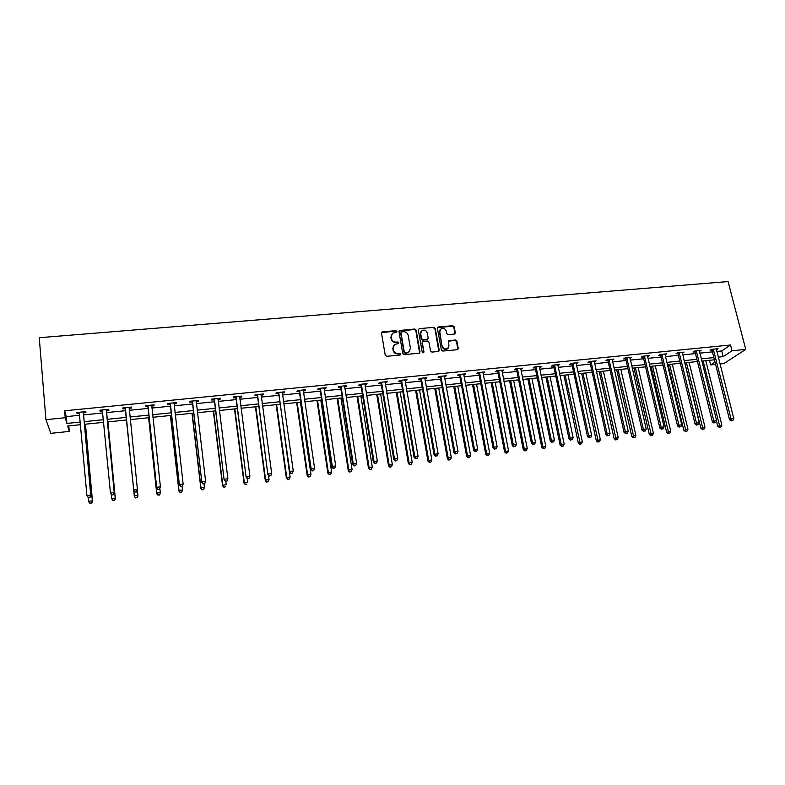 <?xml version="1.0" encoding="UTF-8"?>
<svg xmlns="http://www.w3.org/2000/svg" width="785" height="785" viewBox="0 0 785 785"><rect width="100%" height="100%" fill="white"/><g stroke="black" fill="none" stroke-linecap="round" stroke-linejoin="round"><path stroke-width="1.18" d="M396.886 331.437L395.866 330.662L382.56 331.82L381.51 333.154L385.229 355.183L386.701 356.302L400.075 355.055L400.801 354.113L399.781 353.338L398.054 353.495C395.571 353.486 394.011 352.298 393.363 349.943L393.049 348.108L394.678 344.399L398.486 343.555L398.839 342.741L397.818 341.966L396.091 342.123C393.628 342.103 392.068 340.925 391.421 338.58L391.107 336.755L392.686 333.105L396.543 332.232L396.886 331.437M396.621 332.183L395.601 331.113L381.53 332.644M400.517 354.879L399.506 353.76L397.779 353.917L398.054 353.495M398.564 343.496L397.544 342.407L395.826 342.564L396.091 342.123M440.1 329.778L439.463 332.251L442.083 346.519L439.777 331.81L441.101 328.758C443.594 327.826 445.33 328.66 446.312 331.231L446.743 333.605L448.186 334.695L454.829 333.988L455.329 332.84L454.191 326.805L452.759 325.716L438.393 326.972L437.382 328.267L441.366 349.973L442.818 351.072L457.253 349.727L458.244 348.403L456.87 341.053L455.428 339.964L448.784 340.68L448.274 341.838L448.951 345.488L447.587 348.805M442.397 346.087C443.348 348.658 445.075 349.502 447.558 348.618L448.245 348.069M716.793 351.445L721.719 350.954L730.541 345.007L732.022 350.767L745.75 349.394L728.078 281.57L39.25 337.717L45.932 419.661L65.234 417.728L66.911 423.419L80.305 422.065M730.541 345.007L64.635 410.8L65.234 417.728M416.109 330.132L414.657 329.033L399.467 330.485L398.976 331.623L402.774 353.554L404.246 354.663L419.465 353.132L419.995 351.955L416.109 330.132L415.824 330.573L414.372 329.484L399.006 331.084M419.298 328.63L433.801 327.365L435.243 328.464L439.207 350.169L438.207 351.503L431.976 352.082L430.523 350.974L428.924 342.123L427.472 341.024L422.821 341.563L422.31 342.721L423.969 351.955L423.596 352.779L422.232 352.122L418.277 329.945L419.298 328.63L433.801 327.365M64.635 410.8L66.323 416.609L79.687 415.275M83.544 414.892L102.796 412.959M106.534 412.586L125.659 410.673M129.299 410.31L148.198 408.416M151.878 408.043L170.512 406.179M174.221 405.806L192.58 403.961M196.328 403.588L214.433 401.773M218.21 401.4L236.059 399.614M239.867 399.231L257.46 397.465M261.297 397.082L278.636 395.346M282.502 394.953L299.605 393.246M303.501 392.853L320.358 391.165M324.284 390.773L340.906 389.105M344.86 388.712L361.247 387.064M365.221 386.671L381.392 385.052M385.386 384.65L401.331 383.051M405.354 382.648L421.074 381.078M425.117 380.666L440.62 379.116M444.693 378.704L459.981 377.173M464.072 376.771L479.144 375.259M483.266 374.847L498.132 373.356M502.272 372.944L516.942 371.472M521.103 371.05L535.556 369.607M539.746 369.185L554.004 367.753M558.213 367.341L572.275 365.928M576.504 365.506L590.379 364.112M594.618 363.69L608.306 362.317M612.565 361.895L626.067 360.541M630.345 360.109L643.661 358.774M647.959 358.343L661.088 357.028M665.405 356.596L678.368 355.301M682.695 354.869L695.481 353.584M699.818 353.152L712.437 351.886M83.553 412.832L85.948 412.586L85.732 411.625L76.812 412.508L77.058 413.479L79.462 413.234M106.534 410.535L108.899 410.3L108.752 409.328L99.93 410.212L100.107 411.173L102.482 410.938M129.27 408.269L131.615 408.033L131.537 407.062L122.803 407.935L122.902 408.906L125.257 408.671M151.76 406.022L154.086 405.796L154.076 404.825L145.431 405.678L145.47 406.65L147.796 406.424M174.025 403.804L176.321 403.578L176.37 402.607L167.823 403.451L167.794 404.432L170.1 404.197M196.093 401.606L198.32 401.38L198.438 400.409L189.98 401.253L189.882 402.224L192.168 401.998M217.965 399.428L220.094 399.212L220.281 398.24L211.911 399.065L211.754 400.046L214.001 399.82M239.602 397.269L241.652 397.063L241.898 396.082L233.606 396.906L233.39 397.887L235.618 397.661M261.032 395.13L262.985 394.933L263.289 393.962L255.086 394.776L254.801 395.748L257.009 395.532M282.227 393.02L284.101 392.834L284.464 391.852L276.349 392.657L275.996 393.638L278.184 393.422M303.216 390.93L304.992 390.744L305.424 389.762L297.387 390.567L296.985 391.548L299.144 391.332M323.989 388.85L325.687 388.683L326.167 387.702L318.219 388.497L317.758 389.478L319.897 389.262M344.556 386.799L346.165 386.642L346.705 385.661L338.835 386.446L338.315 387.427L340.435 387.211M364.917 384.778L366.448 384.621L367.037 383.639L359.245 384.414L358.676 385.396L360.776 385.19M385.072 382.766L386.524 382.619L387.172 381.638L379.449 382.403L378.821 383.384L380.902 383.178M405.031 380.774L406.404 380.637L407.101 379.655L399.457 380.411L398.78 381.402L400.841 381.196M424.793 378.802L426.078 378.674L426.834 377.693L419.268 378.439L418.533 379.43L420.574 379.224M444.359 376.849L446.371 375.74L438.884 376.486L438.099 377.477L440.12 377.281M463.729 374.926L465.721 373.817L458.303 374.563L457.469 375.544L459.47 375.348M482.912 373.012L484.885 371.913L477.535 372.649L476.652 373.631L478.634 373.434M501.919 371.119L503.862 370.029L496.581 370.746L495.659 371.737L497.611 371.54M520.73 369.235L522.653 368.155L515.451 368.872L514.469 369.863L516.412 369.666M539.373 367.38L541.267 366.301L534.134 367.017L533.103 368.008L535.036 367.812M557.831 365.535L559.705 364.475L552.63 365.172L551.57 366.163L553.474 365.977M576.111 363.72L577.966 362.65L570.96 363.347L569.851 364.338L571.735 364.152M594.225 361.914L596.051 360.855L589.113 361.542L587.965 362.533L589.829 362.346M612.163 360.119L613.968 359.069L607.099 359.756L605.902 360.747L607.757 360.56M629.933 358.352L631.719 357.303L624.919 357.989L623.673 358.971L625.508 358.794M647.546 356.596L649.313 355.556L642.562 356.233L641.286 357.214L643.101 357.038M664.983 354.859L666.73 353.829L660.048 354.486L658.733 355.477L660.528 355.301M682.273 353.132L683.99 352.112L677.376 352.769L676.013 353.76L677.798 353.574M699.396 351.425L701.093 350.404L694.539 351.062L693.135 352.053L694.911 351.876M716.362 349.737L718.039 348.717L711.544 349.364L710.111 350.355L711.858 350.179M745.75 349.394L723.937 363.553L719.963 363.965M715.596 364.417L710.651 364.927L714.998 362.052M709.493 360.305L710.651 364.927M68.786 425.902L69.266 431.416L50.819 433.33L45.932 419.661M718.236 357.146L723.162 356.645L732.022 350.767M84.162 421.663L103.443 419.71M107.192 419.327L126.336 417.375M129.986 417.002L148.914 415.079M152.594 414.706L171.258 412.802M174.976 412.429L193.365 410.555M197.113 410.172L215.247 408.328M219.025 407.945L236.903 406.12M240.71 405.737L258.334 403.941M262.17 403.549L279.538 401.783M283.414 401.39L300.537 399.653M304.443 399.251L321.32 397.534M325.255 397.132L341.897 395.444M345.851 395.041L362.268 393.363M366.252 392.961L382.432 391.313M386.436 390.91L402.401 389.281M406.434 388.869L422.163 387.27M426.226 386.858L441.739 385.278M445.821 384.866L461.119 383.306M465.23 382.894L480.322 381.353M484.443 380.931L499.329 379.42M503.47 378.998L518.149 377.507M522.319 377.075L536.793 375.603M540.983 375.181L555.26 373.729M559.469 373.297L573.56 371.864M577.78 371.433L591.674 370.02M595.923 369.588L609.621 368.194M613.89 367.763L627.401 366.389M631.689 365.947L645.025 364.593M649.323 364.152L662.471 362.817M666.789 362.376L679.761 361.061M684.098 360.619L696.894 359.314M701.24 358.873L713.869 357.587M80.541 424.695L67.677 426.01L69.266 431.416M714.428 359.795L701.8 361.09M697.443 361.542L684.638 362.847M680.31 363.288L667.328 364.623M663.011 365.064L649.852 366.409M645.555 366.85L632.21 368.214M627.931 368.656L614.4 370.039M610.141 370.481L596.433 371.884M592.184 372.316L578.28 373.738M574.051 374.17L559.96 375.613M555.751 376.044L541.464 377.507M537.274 377.938L522.79 379.42M518.62 379.842L503.941 381.353M499.79 381.775L484.894 383.296M480.773 383.718L465.672 385.268M461.57 385.69L446.253 387.25M442.171 387.672L426.647 389.262M422.595 389.674L406.846 391.293M402.813 391.705L386.848 393.334M382.835 393.746L366.644 395.404M362.66 395.817L346.234 397.495M342.28 397.897L325.628 399.604M321.693 400.007L304.806 401.734M300.9 402.136L283.768 403.892M279.892 404.285L262.514 406.061M258.667 406.453L241.044 408.259M237.227 408.651L219.349 410.486M215.561 410.869L197.418 412.733M193.669 413.116L175.261 415M171.552 415.373L152.879 417.286M149.189 417.669L130.251 419.602M135.599 497.925L137.022 497.464L135.599 497.925L134.353 496.483L126.581 419.985L107.447 421.938M103.698 422.32L84.407 424.302M66.323 416.609L66.911 423.419M721.719 350.954L723.162 356.645M77.058 413.479L76.969 412.488M100.107 411.173L100.009 410.202M131.615 408.033L131.507 407.062M122.902 408.906L122.803 407.935M154.086 405.796L153.978 404.834M176.321 403.578L176.203 402.617M198.32 401.38L198.203 400.428M220.094 399.212L219.977 398.27M241.652 397.063L241.525 396.121M262.985 394.933L262.857 394.001M284.101 392.834L283.964 391.901M304.992 390.744L304.865 389.821M325.687 388.683L325.549 387.761M346.165 386.642L346.028 385.729M366.448 384.621L366.301 383.708M386.524 382.619L386.367 381.716M406.404 380.637L406.247 379.734M426.078 378.674L425.921 377.781M445.576 376.731L445.409 375.838M464.877 374.808L464.71 373.925M483.982 372.904L483.815 372.021M502.91 371.011L502.743 370.137M521.662 369.146L521.485 368.273M540.227 367.292L540.051 366.428M558.616 365.457L558.439 364.593M576.838 363.641L576.651 362.788M594.883 361.846L594.696 360.992M612.761 360.06L612.565 359.216M630.473 358.294L630.277 357.45M648.017 356.547L647.811 355.703M665.395 354.81L665.199 353.976M682.616 353.093L682.42 352.269M699.68 351.395L699.474 350.571M716.597 349.708L716.381 348.883M391.421 334.518L391.107 336.755M395.826 342.564C393.354 342.545 391.803 341.367 391.156 339.022L390.842 337.197M393.393 345.792L393.049 348.108M397.779 353.917C395.306 353.907 393.746 352.73 393.099 350.375L392.785 348.54M419.641 353.005L415.824 330.573M401.675 331.878L400.958 332.801L404.295 352.043L405.325 352.818L408.779 352.122L410.447 348.373L408.141 335.244C407.493 332.918 405.933 331.741 403.48 331.721L401.675 331.878M409.76 351.248L406.856 353.083L405.04 353.25L404.02 352.475L400.684 333.252M438.835 351.248L434.939 328.905L433.497 327.816M422.369 342.123L422.016 343.153L423.969 351.955M427.275 332.977C426.284 330.367 424.528 329.543 422.006 330.505L420.672 333.556L421.574 338.6L423.027 339.699L427.678 339.169L428.178 338.011L427.275 332.977M420.966 331.604L420.672 333.556M427.825 339.051L426.863 339.768L422.732 340.14L421.28 339.041L420.387 333.998M419.004 329.082L418.317 329.376M442.083 346.519C443.034 349.08 444.752 349.924 447.234 349.04M457.841 349.502L456.536 341.495L455.094 340.396L448.333 341.2M454.937 333.91L453.867 327.257L452.435 326.167L437.431 327.679M88.312 497.7L88.626 501.262L92.326 500.82L92.522 501.517L85.467 424.194M91.443 502.969L89.961 503.146L91.521 503.244L92.326 500.82L85.339 424.204M90.049 503.43L88.842 501.958L89.961 503.146M92.522 501.517L91.521 503.244M88.371 497.778L89.882 497.592L88.371 497.778L86.919 495.551L79.226 412.272M88.283 497.484L86.919 495.551L90.707 495.099L90.913 495.835L83.426 413.558L83.897 411.801M83.328 411.86L90.707 495.099L89.804 497.307M79.52 413.332L78.942 412.292M89.882 497.592L90.913 495.835M111.166 494.167L111.578 498.504L115.238 498.063L115.366 498.769L107.918 421.888M114.355 500.202L112.893 500.379L114.404 500.487L115.238 498.063L107.859 421.898M112.942 500.663L111.578 498.504L112.893 500.379M115.366 498.769L114.404 500.487M126.581 419.985L134.284 495.777L137.905 495.335L137.404 490.439M134.353 496.483L135.569 497.641M137.022 497.464L137.964 496.041L137.041 497.749M111.843 494.972L113.344 494.795L111.843 494.972L110.44 492.754L102.315 409.966M111.784 494.678L110.44 492.754L114.188 492.313L114.325 493.049L106.407 411.262L106.868 409.515M106.377 409.564L114.188 492.313L113.285 494.501M102.629 411.212L101.962 410.005M113.344 494.795L114.325 493.049M125.423 408.377L133.784 490.723L125.158 407.7M135.03 491.901L133.715 489.987L137.424 489.546L136.541 492.018L135.03 491.901L136.541 492.018M129.182 407.297L137.424 489.546L136.512 491.724M125.521 409.348L124.736 407.739M129.584 407.258L129.142 408.799M133.784 490.723L135.059 492.195M148.61 417.728L156.755 493.785L156.755 493.068L160.336 492.637L159.885 488.525M148.679 417.718L156.755 493.068L158.02 495.207L159.453 494.756L158.02 494.933M159.453 494.756L160.326 493.353L159.443 495.041M158.02 495.207L156.755 493.785M170.404 415.491L178.921 491.106L178.99 490.399L182.532 489.968L182.14 486.572M170.541 415.481L178.99 490.399L180.207 492.529L181.649 492.077L180.226 492.244M181.649 492.077L182.532 489.968L181.62 492.362M180.207 492.529L178.921 491.106M191.982 413.283L200.862 488.466L200.989 487.75L204.493 487.328L204.09 483.952M192.188 413.263L200.989 487.75L202.157 489.879L203.609 489.428L202.206 489.595M203.609 489.428L204.493 487.328L203.56 489.712M202.157 489.879L200.862 488.466M148.031 406.13L156.735 487.995L147.766 405.452M158.03 489.163L156.735 487.249L160.405 486.818L159.492 489.281L158.03 489.163L159.492 489.281M151.74 405.05L160.405 486.818L159.492 488.986M148.061 407.101L147.276 405.502M152.074 405.021L151.682 406.277M156.735 487.995L158.03 489.457M170.394 403.902L179.441 485.287L170.129 403.225M180.786 486.445L179.51 484.541L183.14 484.109L182.198 486.563L180.786 486.445L182.198 486.563M174.074 402.833L183.14 484.109L182.228 486.268M170.365 404.874L169.58 403.284M174.319 402.803L173.995 403.873M179.441 485.287L180.756 486.739M192.531 401.694L201.902 482.618L192.266 401.027M203.286 483.756L202.039 481.862L205.631 481.431L204.669 483.884L203.286 483.756L204.669 483.884M196.162 400.635L205.631 481.431L204.728 483.58M192.433 402.666L191.648 401.086M196.338 400.615L196.083 401.508M201.902 482.618L203.237 484.051M214.442 399.516L224.137 479.969L214.168 398.839M225.56 481.097L224.333 479.213L227.886 478.791L226.894 481.225L225.56 481.097L226.894 481.225M218.024 398.456L227.886 478.791L226.983 480.93M214.276 400.487L213.481 398.908M218.132 398.446L217.926 399.163M224.137 479.969L225.481 481.391M236.118 397.347L246.127 477.349L235.853 396.69M247.599 478.467L246.392 476.583L249.905 476.171L248.894 478.595L247.599 478.467L248.894 478.595M239.66 396.307L249.905 476.171L249.002 478.3M235.892 398.329L235.098 396.759M239.7 396.307L239.562 396.798M246.127 477.349L247.491 478.762M257.578 395.218L267.891 474.758L257.303 394.551M269.402 475.857L270.786 475.69L269.402 475.857L268.215 473.993L271.688 473.581L261.081 394.178M257.284 396.189L256.489 394.629M267.891 474.758L269.265 476.161M270.786 475.69L271.688 473.581M278.812 393.099L289.42 472.187L289.812 471.422L278.538 392.441M290.98 473.286L292.354 473.12L290.98 473.286L289.812 471.422L293.256 471.01L282.276 392.068M278.459 394.08L277.664 392.529M289.42 472.187L290.823 473.59M292.354 473.12L293.256 471.01M299.831 390.999L299.419 391.98L310.742 469.656L311.194 468.88L299.556 390.351M312.332 470.735L313.686 470.568L312.332 470.735L311.194 468.88L314.599 468.478L303.255 389.978M299.419 391.98L298.624 390.439M310.742 469.656L312.145 471.039M313.686 470.568L314.599 468.478M320.643 388.928L320.172 389.909L331.829 467.144L332.34 466.368L320.368 388.281M333.458 468.213L334.812 468.046L333.458 468.213L332.34 466.368L335.715 465.966L324.028 387.918M320.172 389.909L319.377 388.379M331.829 467.144L333.252 468.517M334.812 468.046L335.715 465.966M341.239 386.877L340.71 387.859L352.71 464.651L353.279 463.876L340.965 386.23M354.378 465.711L355.713 465.554L354.378 465.711L353.279 463.876L356.616 463.484L344.586 385.867M340.71 387.859L339.915 386.338M352.71 464.651L354.153 466.025M355.713 465.554L356.616 463.484M361.63 384.846L361.051 385.827L373.375 462.188L374.003 461.413L361.345 384.199M375.083 463.238L376.398 463.081L375.083 463.238L374.003 461.413L377.3 461.021L364.937 383.845M361.051 385.827L360.246 384.316M373.375 462.188L374.828 463.552M376.398 463.081L377.3 461.021M381.814 382.835L381.186 383.816L393.834 459.755L394.512 458.97L381.539 382.197M395.571 460.795L396.876 460.638L395.571 460.795L394.512 458.97L397.779 458.587L385.092 381.844M381.186 383.816L380.382 382.315M393.834 459.755L395.297 461.109M396.876 460.638L397.779 458.587M401.802 380.843L401.115 381.824L414.078 457.341L414.814 456.556L401.527 380.205M415.854 458.371L417.149 458.214L415.854 458.371L414.814 456.556L418.052 456.173L405.04 379.861M401.115 381.824L400.311 380.323M414.078 457.341L415.559 458.685M417.149 458.214L418.052 456.173M421.594 378.87L420.858 379.852L434.125 454.957L434.919 454.172L421.31 378.242M435.94 455.977L437.216 455.82L435.94 455.977L434.919 454.172L438.118 453.789L424.793 377.889M420.858 379.852L420.053 378.36M434.125 454.957L435.616 456.291M437.216 455.82L438.118 453.789M441.19 376.918L440.395 377.899L453.975 452.592L454.819 451.797L440.905 376.29M455.82 453.602L457.086 453.445L455.82 453.602L454.819 451.797L457.989 451.424L444.359 375.946M440.395 377.899L439.59 376.417M453.975 452.592L455.477 453.916M457.086 453.445L457.989 451.424M460.589 374.985L459.755 375.966L473.62 450.256L474.513 449.462L460.304 374.357M475.504 451.247L476.75 451.1L475.504 451.247L474.513 449.462L477.653 449.089L463.729 374.023M459.755 375.966L458.95 374.494M473.62 450.256L475.141 451.571M476.75 451.1L477.653 449.089M479.802 373.071L478.919 374.052L493.078 447.941L494.02 447.136L479.527 372.443M494.982 448.922L496.228 448.775L494.982 448.922L494.02 447.136L497.131 446.773L482.903 372.11M478.919 374.052L478.114 372.59M493.078 447.941L494.609 449.236M496.228 448.775L497.131 446.773M498.838 371.177L497.896 372.159L512.34 445.644L513.331 444.84L498.553 370.559M514.283 446.616L515.51 446.469L514.283 446.616L513.331 444.84L516.412 444.477L501.9 370.226M497.896 372.159L497.091 370.697M512.34 445.644L513.881 446.94M515.51 446.469L516.412 444.477M517.678 369.293L516.697 370.284L531.416 443.368L532.456 442.563L517.393 368.685M533.388 444.339L534.605 444.192L533.388 444.339L532.456 442.563L535.498 442.21L520.71 368.351M516.697 370.284L515.892 368.832M531.416 443.368L532.966 444.653M534.605 444.192L535.498 442.21M213.343 411.095L222.577 485.856L222.763 485.13L226.227 484.718L225.815 481.352M213.608 411.075L222.763 485.13L223.882 487.249L225.354 486.798L223.96 486.965M223.882 487.249L222.577 485.856M234.48 408.936L244.056 483.266L244.312 482.539L247.746 482.127L247.285 478.556M234.823 408.897L244.312 482.539L245.391 484.659L246.863 484.198L245.489 484.365M245.391 484.659L244.056 483.266M255.41 406.787L265.33 480.705L265.644 479.969L269.039 479.566L268.47 475.347M255.812 406.748L265.644 479.969L266.674 482.088L268.156 481.627L266.802 481.794M269.039 479.566L268.156 481.627M266.674 482.088L265.33 480.705M276.134 404.667L286.378 478.163L286.751 477.437L290.116 477.025L289.439 472.207M276.595 404.618L286.751 477.437L287.742 479.537L289.233 479.085L287.889 479.242M290.116 477.025L289.233 479.085M287.742 479.537L286.378 478.163M296.651 402.568L307.22 475.651L307.651 474.915L310.978 474.523L300.449 402.185M297.172 402.519L307.651 474.915L308.593 477.015L310.104 476.564L308.77 476.721M310.978 474.523L310.104 476.564M308.593 477.015L307.22 475.651M316.963 400.487L327.855 473.169L328.336 472.433L331.633 472.03L320.79 400.095M317.542 400.428L328.336 472.433L329.239 474.523L330.75 474.071L329.435 474.228M331.633 472.03L330.75 474.071M329.239 474.523L327.855 473.169M337.079 398.427L348.275 470.706L348.815 469.97L352.082 469.577L340.925 398.034M337.717 398.368L348.815 469.97L349.678 472.05L351.199 471.599L349.894 471.756M352.082 469.577L351.199 471.599M349.678 472.05L348.275 470.706M356.998 396.396L368.499 468.272L369.097 467.526L372.325 467.144L360.874 395.993M357.685 396.317L369.097 467.526L369.912 469.607L371.442 469.155L370.147 469.312M372.325 467.144L371.442 469.155M369.912 469.607L368.499 468.272M376.721 394.374L388.516 465.858L389.164 465.112L392.363 464.73L380.617 393.972M377.467 394.296L389.164 465.112L389.939 467.193L391.479 466.732L390.204 466.889M392.363 464.73L391.479 466.732M389.939 467.193L388.516 465.858M396.248 392.372L408.337 463.474L409.044 462.728L412.203 462.345L400.173 391.97M397.053 392.294L409.044 462.728L409.78 464.789L411.33 464.337L410.064 464.494M412.203 462.345L411.33 464.337M409.78 464.789L408.337 463.474M415.599 390.39L427.962 461.109L428.718 460.353L431.858 459.981L419.543 389.988M416.452 390.302L428.718 460.353L429.415 462.414L430.975 461.963L429.719 462.12M431.858 459.981L430.975 461.963M429.415 462.414L427.962 461.109M434.753 388.428L447.401 458.774L448.206 458.008L451.316 457.635L438.727 388.025M435.665 388.339L448.206 458.008L448.873 460.069L450.433 459.617L449.187 459.765M451.316 457.635L450.433 459.617M448.873 460.069L447.401 458.774M453.73 386.485L466.653 456.448L470.578 455.32L457.724 386.083M454.692 386.387L467.507 455.692L468.125 457.743L469.705 457.292L468.468 457.439M470.578 455.32L469.705 457.292M468.125 457.743L466.653 456.448M472.521 384.562L485.709 454.152L489.654 453.024L476.534 384.15M473.532 384.464L486.612 453.396L487.2 455.437L488.78 454.986L487.563 455.133M489.654 453.024L488.78 454.986M487.2 455.437L485.709 454.152M491.135 382.658L504.588 451.885L508.552 450.757L495.178 382.246M492.195 382.55L505.54 451.12L506.089 453.151L507.679 452.7L506.472 452.847M508.552 450.757L507.679 452.7M506.089 453.151L504.588 451.885M509.583 380.774L523.281 449.628L527.265 448.5L513.635 380.352M510.692 380.656L524.282 448.863L524.802 450.894L526.392 450.443L525.194 450.59M527.265 448.5L526.392 450.443M524.802 450.894L523.281 449.628M527.854 378.9L541.807 447.401L545.801 446.272L531.926 378.488M529.002 378.782L542.847 446.626L543.328 448.657L544.927 448.206L543.75 448.353M545.801 446.272L544.927 448.206M543.328 448.657L541.807 447.401M545.948 377.045L560.147 445.183L564.16 444.065L550.04 376.633M547.145 376.928L561.236 444.418L562.119 446.125L561.677 446.439L563.287 445.988L562.119 446.125M564.16 444.065L563.287 445.988M561.677 446.439L560.147 445.183M563.875 375.21L578.319 442.995L582.352 441.876L567.987 374.788M565.121 375.083L580.311 443.927L579.86 444.241L581.479 443.79L580.311 443.927M582.352 441.876L581.479 443.79M579.86 444.241L578.319 442.995M581.646 373.395L596.315 440.827L600.368 439.708L585.777 372.973M582.931 373.258L598.337 441.759L597.866 442.063L599.495 441.612L598.337 441.759M600.368 439.708L599.495 441.612M597.866 442.063L596.315 440.827M599.24 371.59L614.145 438.687L618.207 437.559L603.39 371.168M600.584 371.452L616.196 439.6L615.715 439.904L617.334 439.463L616.196 439.6M618.207 437.559L617.334 439.463M615.715 439.904L614.145 438.687M616.686 369.804L631.807 436.558L635.889 435.439L620.847 369.382M618.06 369.666L633.887 437.461L633.387 437.775L635.016 437.323L633.887 437.461M635.889 435.439L635.016 437.323M633.387 437.775L631.807 436.558M633.966 368.037L649.313 434.448L653.405 433.33L638.146 367.606M635.389 367.89L651.413 435.341L650.893 435.655L652.531 435.214L651.413 435.341M653.405 433.33L652.531 435.214M650.893 435.655L649.313 434.448M651.089 366.281L666.651 432.358L670.753 431.24L655.289 365.849M652.551 366.134L668.781 433.251L668.241 433.565L669.89 433.114L668.781 433.251M670.753 431.24L669.89 433.114M668.241 433.565L666.651 432.358M668.064 364.544L683.833 430.288L687.954 429.169L672.274 364.112M669.566 364.397L685.982 431.171L685.433 431.485L687.081 431.034L685.982 431.171M687.954 429.169L687.081 431.034M685.433 431.485L683.833 430.288M536.341 367.439L535.321 368.42L550.305 441.121L551.394 440.316L536.057 366.821M552.306 442.083L553.513 441.935L552.306 442.083L551.394 440.316L554.406 439.953L539.344 366.497M535.321 368.42L534.506 366.978M550.305 441.121L551.865 442.397M553.513 441.935L554.406 439.953M554.828 365.594L553.759 366.585L569.007 438.893L570.145 438.089L554.544 364.986M571.038 439.845L572.236 439.698L571.038 439.845L570.145 438.089L573.129 437.736L557.801 364.662M553.759 366.585L552.944 365.143M569.007 438.893L570.587 440.159M572.236 439.698L573.129 437.736M573.138 363.769L572.029 364.76L587.533 436.686L588.711 435.881L572.854 363.161M589.594 437.628L590.781 437.48L589.594 437.628L588.711 435.881L591.674 435.528L576.082 362.847M572.029 364.76L571.215 363.327M587.533 436.686L589.123 437.951M590.781 437.48L591.674 435.528M591.282 361.963L590.124 362.955L605.883 434.498L607.109 433.693L590.987 361.355M607.973 435.43L609.14 435.292L607.973 435.43L607.109 433.693L610.033 433.34L594.186 361.041M590.124 362.955L589.309 361.522M605.883 434.498L607.482 435.753M609.14 435.292L610.033 433.34M609.248 360.168L608.041 361.159L624.055 432.339L625.321 431.524L608.954 359.569M626.165 433.261L627.333 433.124L626.165 433.261L625.321 431.524L628.226 431.181L612.123 359.255M608.041 361.159L607.227 359.746M624.055 432.339L625.665 433.585M627.333 433.124L628.226 431.181M627.048 358.402L625.802 359.383L642.052 430.19L643.366 429.375L626.754 357.803M644.191 431.102L645.348 430.965L644.191 431.102L643.366 429.375L646.241 429.042L629.894 357.489M625.802 359.383L624.988 357.98M642.052 430.19L643.671 431.426M645.348 430.965L646.241 429.042M644.681 356.645L643.396 357.626L659.881 428.07L661.235 427.256L644.387 356.047M662.049 428.973L663.188 428.836L662.049 428.973L661.235 427.256L664.081 426.912L647.488 355.742M643.396 357.626L642.581 356.223M659.881 428.07L661.51 429.297M663.188 428.836L664.081 426.912M662.147 354.899L660.823 355.89L677.543 425.97L678.937 425.146L661.853 354.31M679.731 426.863L680.86 426.726L679.731 426.863L678.937 425.146L681.753 424.813L664.934 354.006M660.823 355.89L660.018 354.516M677.543 425.97L679.182 427.187M680.86 426.726L681.753 424.813M679.457 353.181L678.093 354.163L695.039 423.88L696.472 423.066L679.162 352.593M697.257 424.773L698.375 424.636L697.257 424.773L696.472 423.066L699.268 422.732L682.214 352.288M678.093 354.163L677.298 352.818M695.039 423.88L696.678 425.097M698.375 424.636L699.268 422.732M684.873 362.827L700.858 428.237L704.989 427.118L689.102 362.395M686.414 362.67L703.026 429.11L702.467 429.424L704.116 428.983L703.026 429.11M704.989 427.118L704.116 428.983M702.467 429.424L700.858 428.237M696.599 351.464L695.196 352.455L712.368 421.82L713.84 420.995L696.305 350.885M714.615 422.703L715.724 422.565L714.615 422.703L713.84 420.995L716.607 420.672L699.327 350.581M695.196 352.455L694.431 351.14M712.368 421.82L714.026 423.027M715.724 422.565L716.607 420.672M716.44 421.035L717.726 426.206L721.866 425.097L705.784 360.688M703.124 360.953L719.923 427.069L719.345 427.383L721.003 426.942L719.923 427.069M721.866 425.097L721.003 426.942M719.345 427.383L717.726 426.206M713.594 349.776L712.152 350.767L729.54 419.779L731.051 418.954L713.3 349.197M731.806 420.642L732.905 420.515L731.806 420.642L731.051 418.954L733.789 418.621L716.293 348.893M712.152 350.767L711.396 349.472M729.54 419.779L731.198 420.976M732.905 420.515L733.789 418.621M83.259 412.066L83.485 413.038M83.2 412.586L83.426 413.558M79.334 412.459L79.501 413.155M106.309 409.77L106.466 410.741M106.25 410.29L106.407 411.262M102.423 410.162L102.59 411.134M129.113 407.503L129.201 408.475M125.266 407.886L125.364 408.857M151.682 405.256L151.701 406.228M147.874 405.639L147.904 406.61M174.005 403.039L173.976 403.667M170.237 403.411L170.198 404.383M192.374 401.213L192.266 402.185M214.276 399.025L214.109 400.007M235.951 396.876L235.726 397.848M257.411 394.737L257.117 395.718M278.646 392.628L278.292 393.599M299.664 390.528L299.252 391.509M320.466 388.457L320.005 389.438M341.063 386.406L340.543 387.397M361.453 384.385L360.874 385.366M381.647 382.373L381.01 383.355M401.626 380.382L400.949 381.373M421.417 378.409L420.682 379.4M441.013 376.466L440.228 377.448M460.412 374.533L459.578 375.524M479.625 372.62L478.742 373.611M498.661 370.726L497.719 371.717M517.501 368.852L516.52 369.843M536.165 366.997L535.135 367.979M554.652 365.153L553.582 366.144M572.962 363.327L571.843 364.318M591.095 361.532L589.937 362.513M609.062 359.736L607.865 360.727M626.862 357.97L625.616 358.961M644.495 356.213L643.209 357.204M661.961 354.477L660.636 355.468M679.27 352.75L677.906 353.741M696.413 351.042L695.01 352.033M713.408 349.354L711.966 350.346"/></g></svg>
